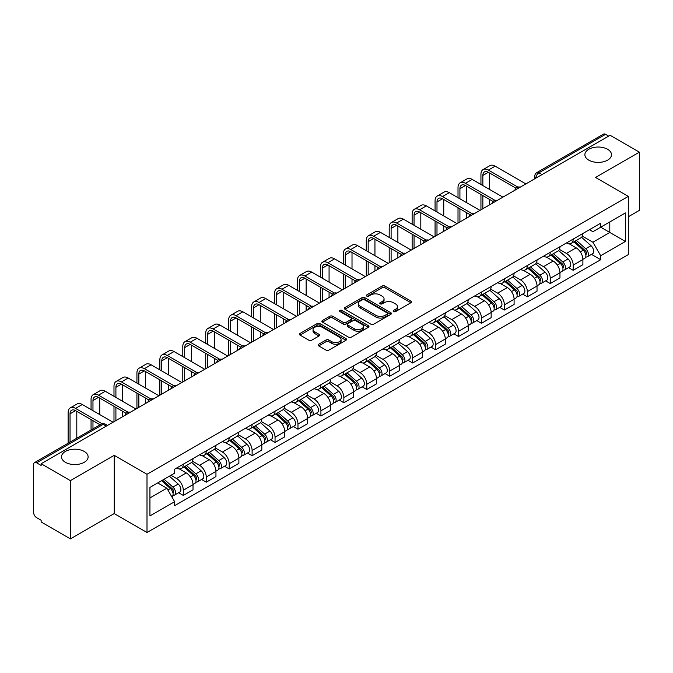 <?xml version="1.0" encoding="UTF-8"?>
<svg xmlns="http://www.w3.org/2000/svg" width="673" height="673" viewBox="0 0 673 673"><rect width="100%" height="100%" fill="white"/><g stroke="black" fill="none" stroke-linecap="round" stroke-linejoin="round"><path stroke-width="1.01" d="M393.579 311.591A1.43 0.824 0 0 0 395.606 311.591L410.934 302.732A2.044 1.178 0 0 0 411.531 301.899A2.044 1.178 0 0 0 410.934 301.067L384.964 286.075A2.044 1.178 0 0 0 382.071 286.075L366.743 294.925A1.43 0.824 0 0 0 366.322 295.506A1.43 0.824 0 0 0 366.743 296.095A1.43 0.824 0 0 0 368.762 296.095L370.747 294.942A6.528 3.769 0 0 1 379.984 294.942L382.146 296.196A6.528 3.769 0 0 1 384.056 298.862A6.528 3.769 0 0 1 382.146 301.529L380.161 302.673A1.43 0.824 0 0 0 379.74 303.254A1.43 0.824 0 0 0 380.161 303.843A1.43 0.824 0 0 0 382.18 303.843L384.165 302.699A6.528 3.769 0 0 1 393.402 302.699L395.564 303.944A6.528 3.769 0 0 1 397.482 306.61A6.528 3.769 0 0 1 395.564 309.277L393.579 310.421A1.43 0.824 0 0 0 393.167 311.002A1.43 0.824 0 0 0 393.579 311.591L393.579 310.421M84.226 451.44A13.309 7.681 0 0 0 69.723 449.774A13.309 7.681 0 0 0 61.504 456.874A13.309 7.681 0 0 0 65.407 462.309A13.309 7.681 0 0 0 79.91 463.975A13.309 7.681 0 0 0 88.121 456.874A13.309 7.681 0 0 0 84.226 451.44M607.593 149.28A13.309 7.681 0 0 0 593.09 147.614A13.309 7.681 0 0 0 584.879 154.706A13.309 7.681 0 0 0 588.774 160.14A13.309 7.681 0 0 0 603.277 161.806A13.309 7.681 0 0 0 611.496 154.706A13.309 7.681 0 0 0 607.593 149.28M318.724 344.223A2.044 1.178 0 0 0 318.127 345.056A2.044 1.178 0 0 0 318.724 345.888L326.01 350.103A2.044 1.178 0 0 0 328.895 350.103L345.93 340.269A2.044 1.178 0 0 0 346.528 339.436A2.044 1.178 0 0 0 345.93 338.603L319.953 323.604A2.044 1.178 0 0 0 317.067 323.604L300.04 333.438A2.044 1.178 0 0 0 299.443 334.271A2.044 1.178 0 0 0 300.04 335.104L308.84 340.185A2.044 1.178 0 0 0 311.725 340.185L319.01 335.978A2.044 1.178 0 0 0 319.608 335.146A2.044 1.178 0 0 0 319.01 334.313L314.644 331.789A5.46 3.155 0 0 1 313.046 329.56A5.46 3.155 0 0 1 316.419 326.649A5.46 3.155 0 0 1 322.367 327.33L339.47 337.207A5.46 3.155 0 0 1 341.068 339.436A5.46 3.155 0 0 1 337.695 342.347A5.46 3.155 0 0 1 331.747 341.665L328.895 340.016A2.044 1.178 0 0 0 326.01 340.016L318.724 344.223L318.724 345.888M147 474.272L114.217 455.343L70.404 480.64L41.146 463.747L610.091 135.273L639.35 152.165L595.538 177.453L628.321 196.381L147 474.272L147 532.503L628.321 254.613L628.321 196.381M370.89 324.193A2.044 1.178 0 0 0 373.776 324.193L390.803 314.358A2.044 1.178 0 0 0 391.4 313.525A2.044 1.178 0 0 0 390.803 312.693L364.833 297.693A2.044 1.178 0 0 0 361.948 297.693L344.913 307.527A2.044 1.178 0 0 0 344.315 308.36A2.044 1.178 0 0 0 344.913 309.193L370.89 324.193M340.513 311.893A1.43 0.824 0 0 1 341.96 312.095L341.96 310.404L368.367 325.648A2.044 1.178 0 0 1 368.964 326.481A2.044 1.178 0 0 1 368.367 327.314L351.34 337.148A2.044 1.178 0 0 1 348.454 337.148L322.476 322.148L329.762 317.976L329.762 316.276L322.476 320.483A2.044 1.178 0 0 0 321.879 321.315A2.044 1.178 0 0 0 322.476 322.148L322.476 320.483M329.762 317.976A2.044 1.178 0 0 1 332.647 317.976L332.647 316.276A2.044 1.178 0 0 0 329.762 316.276M332.647 316.276L343.188 322.359A2.044 1.178 0 0 0 346.073 322.359L350.902 319.566A2.044 1.178 0 0 0 351.499 318.733A2.044 1.178 0 0 0 350.902 317.9L339.941 311.565A1.43 0.824 0 0 1 339.52 310.985A1.43 0.824 0 0 1 340.403 310.219A1.43 0.824 0 0 1 341.96 310.404M70.404 480.64L70.404 538.871L41.146 521.979L41.146 520.279L36.594 517.646A4.156 2.398 -120 0 1 33.65 512.557L33.65 464.513A4.156 2.398 -120 0 1 34.508 462.612L101.11 424.158A4.156 2.398 60 0 1 103.188 424.369L36.594 462.814A4.156 2.398 -120 0 0 34.508 462.612M628.321 216.756L639.35 210.388L639.35 152.165M70.404 538.871L114.217 513.575L147 532.503M41.146 463.747L41.146 465.447L36.594 462.814M542.026 174.568L538.938 172.784A4.156 2.398 60 0 0 536.861 172.582L603.454 134.129A4.156 2.398 60 0 1 605.54 134.339L538.938 172.784A4.156 2.398 120 0 0 536.002 177.882L536.002 178.051M608.628 136.123L605.54 134.339M573.194 239.075A9.565 5.519 60 0 1 571.209 243.374L580.917 237.771A9.565 5.519 -120 0 0 582.894 233.472M559.423 249.38L566.43 253.427A9.565 5.519 60 0 1 573.194 265.137L582.894 259.534A9.565 5.519 -120 0 0 576.13 247.824L569.19 243.811M582.894 259.534L582.894 264.708L573.194 270.31L568.542 267.627M571.209 243.374A9.565 5.519 60 0 1 566.506 242.936M573.194 265.137L573.194 270.31M550.262 252.316A9.565 5.519 60 0 1 548.276 256.615L557.984 251.012A9.565 5.519 -120 0 0 559.961 246.713M545.61 280.868L550.262 283.552L559.961 277.949L559.961 272.775A9.565 5.519 -120 0 0 553.198 261.065L546.257 257.052M548.276 256.615A9.565 5.519 60 0 1 543.574 256.177M536.49 262.621L543.498 266.659A9.565 5.519 60 0 1 550.262 278.378L550.262 283.552M527.321 265.557A9.565 5.519 60 0 1 525.344 269.856L535.043 264.253A9.565 5.519 -120 0 0 537.029 259.955M522.669 294.109L527.321 296.793L537.029 291.19L537.029 286.017A9.565 5.519 -120 0 0 530.265 274.306L523.316 270.294M525.344 269.856A9.565 5.519 60 0 1 520.633 269.419M513.558 275.854L520.566 279.901A9.565 5.519 60 0 1 527.321 291.619L527.321 296.793M504.388 278.799A9.565 5.519 60 0 1 502.411 283.097L512.111 277.495A9.565 5.519 -120 0 0 514.096 273.196M499.736 307.351L504.388 310.034L514.096 304.432L514.096 299.258A9.565 5.519 -120 0 0 507.333 287.548L500.384 283.535M502.411 283.097A9.565 5.519 60 0 1 497.7 282.66M490.617 289.096L497.625 293.142A9.565 5.519 60 0 1 504.388 304.861L504.388 310.034M481.456 292.04A9.565 5.519 60 0 1 479.479 296.339L489.178 290.736A9.565 5.519 -120 0 0 491.155 286.437M476.804 320.592L481.456 323.276L491.155 317.673L491.155 312.499A9.565 5.519 -120 0 0 484.4 300.781L477.451 296.776M479.479 296.339A9.565 5.519 60 0 1 474.768 295.901M467.685 302.337L474.692 306.383A9.565 5.519 60 0 1 481.456 318.102L481.456 323.276M458.523 305.281A9.565 5.519 60 0 1 456.538 309.58L466.246 303.977A9.565 5.519 -120 0 0 468.223 299.678M453.871 333.833L458.523 336.517L468.223 330.914L468.223 325.74A9.565 5.519 -120 0 0 461.459 314.022L454.519 310.017M456.538 309.58A9.565 5.519 60 0 1 451.835 309.143M444.752 315.578L451.76 319.625A9.565 5.519 60 0 1 458.523 331.343L458.523 336.517M435.591 318.522A9.565 5.519 60 0 1 433.605 322.813L443.314 317.219A9.565 5.519 -120 0 0 445.29 312.92M430.939 347.075L435.591 349.758L445.29 344.155L445.29 338.982A9.565 5.519 -120 0 0 438.527 327.263L431.586 323.259M433.605 322.813A9.565 5.519 60 0 1 428.903 322.384M421.82 328.819L428.827 332.866A9.565 5.519 60 0 1 435.591 344.584L435.591 349.758M412.65 331.764A9.565 5.519 60 0 1 410.673 336.054L420.373 330.46A9.565 5.519 -120 0 0 422.358 326.161M407.998 360.316L412.65 362.999L422.358 357.397L422.358 352.223A9.565 5.519 -120 0 0 415.594 340.504L408.646 336.5M410.673 336.054A9.565 5.519 60 0 1 405.962 335.625M398.887 342.061L405.895 346.107A9.565 5.519 60 0 1 412.65 357.826L412.65 362.999M389.717 345.005A9.565 5.519 60 0 1 387.741 349.295L397.44 343.701A9.565 5.519 -120 0 0 399.426 339.402M385.065 373.557L389.717 376.241L399.426 370.638L399.426 365.464A9.565 5.519 -120 0 0 392.662 353.746L385.713 349.741M387.741 349.295A9.565 5.519 60 0 1 383.03 348.866M375.946 355.302L382.954 359.348A9.565 5.519 60 0 1 389.717 371.067L389.717 376.241M366.785 358.246A9.565 5.519 60 0 1 364.808 362.537L374.508 356.934A9.565 5.519 -120 0 0 376.485 352.644M362.133 386.798L366.785 389.482L376.485 383.879L376.485 378.706A9.565 5.519 -120 0 0 369.729 366.987L362.781 362.983M364.808 362.537A9.565 5.519 60 0 1 360.097 362.108M353.014 368.543L360.021 372.59A9.565 5.519 60 0 1 366.785 384.308L366.785 389.482M343.853 371.488A9.565 5.519 60 0 1 341.867 375.778L351.575 370.175A9.565 5.519 -120 0 0 353.552 365.885M339.2 400.04L343.853 402.723L353.552 397.12L353.552 391.947A9.565 5.519 -120 0 0 346.788 380.228L339.848 376.224M341.867 375.778A9.565 5.519 60 0 1 337.165 375.349M330.081 381.784L337.089 385.831A9.565 5.519 60 0 1 343.853 397.55L343.853 402.723M320.92 384.729A9.565 5.519 60 0 1 318.935 389.019L328.643 383.417A9.565 5.519 -120 0 0 330.62 379.126M316.268 413.281L320.92 415.964L330.62 410.362L330.62 405.188A9.565 5.519 -120 0 0 323.856 393.469L316.916 389.465M318.935 389.019A9.565 5.519 60 0 1 314.224 388.59M307.149 395.026L314.156 399.072A9.565 5.519 60 0 1 320.92 410.791L320.92 415.964M297.979 397.97A9.565 5.519 60 0 1 296.002 402.261L305.702 396.658A9.565 5.519 -120 0 0 307.687 392.367M293.327 426.522L297.979 429.206L307.687 423.603L307.687 418.429A9.565 5.519 -120 0 0 300.924 406.711L293.975 402.706M296.002 402.261A9.565 5.519 60 0 1 291.291 401.831M284.208 408.267L291.216 412.313A9.565 5.519 60 0 1 297.979 424.024L297.979 429.206M275.047 411.211A9.565 5.519 60 0 1 273.07 415.502L282.769 409.899A9.565 5.519 -120 0 0 284.746 405.609M270.395 439.763L275.047 442.447L284.755 436.844L284.755 431.671A9.565 5.519 -120 0 0 277.991 419.952L271.042 415.948M273.07 415.502A9.565 5.519 60 0 1 268.359 415.073M261.275 421.508L268.283 425.555A9.565 5.519 60 0 1 275.047 437.265L275.047 442.447M252.114 424.453A9.565 5.519 60 0 1 250.129 428.743L259.837 423.14A9.565 5.519 -120 0 0 261.814 418.85M247.462 453.005L252.114 455.688L261.814 450.086L261.814 444.903A9.565 5.519 -120 0 0 255.05 433.193L248.11 429.181M250.129 428.743A9.565 5.519 60 0 1 245.426 428.314M238.343 434.75L245.351 438.796A9.565 5.519 60 0 1 252.114 450.506L252.114 455.688M229.182 437.694A9.565 5.519 60 0 1 227.196 441.984L236.904 436.382A9.565 5.519 -120 0 0 238.881 432.091M224.53 466.246L229.182 468.93L238.881 463.327L238.881 458.145A9.565 5.519 -120 0 0 232.118 446.435L225.177 442.422M227.196 441.984A9.565 5.519 60 0 1 222.494 441.555M215.41 447.991L222.418 452.037A9.565 5.519 60 0 1 229.182 463.747L229.182 468.93M206.241 450.935A9.565 5.519 60 0 1 204.264 455.226L213.964 449.623A9.565 5.519 -120 0 0 215.949 445.333M201.589 479.487L206.249 482.171L215.949 476.568L215.949 471.386A9.565 5.519 -120 0 0 209.185 459.676L202.237 455.663M204.264 455.226A9.565 5.519 60 0 1 199.553 454.797M192.478 461.232L199.486 465.279A9.565 5.519 60 0 1 206.249 476.989L206.249 482.171M183.308 464.177A9.565 5.519 60 0 1 181.331 468.467L191.031 462.864A9.565 5.519 -120 0 0 193.016 458.574M178.656 492.72L183.308 495.412L193.016 489.809L193.016 484.627A9.565 5.519 -120 0 0 186.253 472.917L179.304 468.904M181.331 468.467A9.565 5.519 60 0 1 176.62 468.038M170.959 475.298L176.545 478.52A9.565 5.519 60 0 1 183.308 490.23L183.308 495.412M589.439 229.695L592.896 231.697L625.385 212.937L609.797 221.93L609.797 232.454L592.896 242.221L582.355 236.139M149.936 497.953L166.845 488.194L174.635 501.688L149.936 515.947L149.936 487.429L174.635 473.169L174.635 469.182L600.686 223.209L600.686 227.196L625.385 241.456L600.686 255.715L592.896 242.221M625.385 212.937L625.385 241.456M174.635 501.688L174.635 505.684L600.686 259.702L600.686 255.715M114.217 455.343L114.217 513.575M166.845 488.194L157.726 482.936M591.474 254.386L600.686 259.702M394.151 311.792L395.564 310.976A6.528 3.769 0 0 0 397.482 308.31L397.482 306.61M384.056 298.862L384.056 300.562A6.528 3.769 0 0 1 382.146 303.229L380.733 304.045M410.909 302.749L384.964 287.775A2.044 1.178 0 0 0 382.071 287.775L367.315 296.297M390.777 314.375L364.833 299.392A2.044 1.178 0 0 0 361.948 299.392L344.946 309.21M387.194 314.106A1.43 0.824 0 0 0 387.614 313.525A1.43 0.824 0 0 0 387.194 312.945L364.396 299.779A1.43 0.824 0 0 0 362.377 299.779L360.282 300.982A6.528 3.769 0 0 0 358.373 303.649A6.528 3.769 0 0 0 360.282 306.316L375.871 315.317A6.528 3.769 0 0 0 385.107 315.317L387.194 314.106L387.194 315.805A1.43 0.824 0 0 0 387.614 315.225L387.614 313.525M358.373 303.649L358.373 305.349A6.528 3.769 0 0 0 360.282 308.015L360.282 306.316M387.194 315.805L385.107 317.017A6.528 3.769 0 0 1 375.871 317.017L360.282 308.015M332.647 317.976L343.188 324.058A2.044 1.178 0 0 0 346.073 324.058L350.902 321.265A2.044 1.178 0 0 0 351.499 320.432L351.499 318.733M341.96 312.095L368.341 327.33M354.116 328.668A5.46 3.155 0 0 0 360.063 329.349A5.46 3.155 0 0 0 363.437 326.439A5.46 3.155 0 0 0 361.838 324.209L355.815 320.735A2.044 1.178 0 0 0 352.921 320.735L348.092 323.52A2.044 1.178 0 0 0 347.495 324.352A2.044 1.178 0 0 0 348.092 325.185L354.116 328.668L354.116 330.367A5.46 3.155 0 0 0 360.063 331.049A5.46 3.155 0 0 0 363.437 328.138L363.437 326.439M347.495 324.352L347.495 326.052A2.044 1.178 0 0 0 348.092 326.885L348.092 325.185M354.116 330.367L348.092 326.885M341.068 339.436L341.068 341.135A5.46 3.155 0 0 1 337.695 344.046A5.46 3.155 0 0 1 331.747 343.365L328.895 341.716A2.044 1.178 0 0 0 326.01 341.716L318.75 345.905M313.046 329.56L313.046 331.259A5.46 3.155 0 0 0 314.644 333.488L314.644 331.789M319.01 334.313L319.01 335.978L314.644 333.488M345.897 340.286L319.953 325.303A2.044 1.178 0 0 0 317.067 325.303L300.065 335.12M573.859 241.843L583.205 250.188A5.199 3.003 60 0 1 584.837 258.222L582.894 259.341M574.103 242.07L578.502 244.602M574.801 241.304L585.199 250.583A2.499 1.439 60 0 1 585.981 254.436A2.499 1.439 60 0 1 585.754 254.529M576.357 240.404L585.703 248.741A5.199 3.003 60 0 1 587.336 256.775A5.199 3.003 60 0 1 585.762 256.943M581.565 237.275L590.995 245.687A5.199 3.003 60 0 1 592.627 253.721L587.336 256.775M482.852 185.563L482.852 175.46A7.798 4.501 60 0 1 484.467 171.893A7.798 4.501 60 0 1 488.362 172.28L515.972 188.213M525.857 183.906L495.126 166.164A10.499 6.065 -120 0 0 489.877 165.651L483.113 169.554A10.499 6.065 -120 0 0 480.943 174.357L480.943 184.461M517.865 187.102L488.362 170.076A10.499 6.065 -120 0 0 483.113 169.554M480.943 194.472L480.943 209.833M482.852 208.731L482.852 195.574M489.616 204.828L489.616 199.486M489.616 189.466L489.616 173.003M550.926 255.084L560.264 263.421A5.199 3.003 60 0 1 561.896 271.463L559.961 272.582M551.17 255.303L555.57 257.843M551.868 254.545L562.266 263.824A2.499 1.439 60 0 1 563.049 267.677A2.499 1.439 60 0 1 562.821 267.77M553.425 253.645L562.771 261.982A5.199 3.003 60 0 1 564.395 270.016A5.199 3.003 60 0 1 562.83 270.184M558.632 250.516L568.062 258.928A5.199 3.003 60 0 1 569.695 266.962L564.395 270.016M527.985 268.325L537.332 276.662A5.199 3.003 60 0 1 538.964 284.704L537.029 285.823M528.238 268.544L532.637 271.084M528.928 267.778L539.334 277.066A2.499 1.439 60 0 1 540.116 280.919A2.499 1.439 60 0 1 539.889 281.011M530.484 266.887L539.83 275.223A5.199 3.003 60 0 1 541.462 283.257A5.199 3.003 60 0 1 539.897 283.426M535.7 263.757L545.122 272.17A5.199 3.003 60 0 1 546.754 280.204L541.462 283.257M459.92 198.804L459.92 188.701A7.798 4.501 60 0 1 461.535 185.134A7.798 4.501 60 0 1 465.43 185.521L493.04 201.454M502.924 197.147L472.194 179.405A10.499 6.065 -120 0 0 466.944 178.892L460.181 182.795A10.499 6.065 -120 0 0 458.01 187.599L458.01 197.702M494.933 200.344L465.43 183.317A10.499 6.065 -120 0 0 460.181 182.795M458.01 207.713L458.01 223.074M459.92 221.972L459.92 208.815M466.683 218.069L466.683 212.727M466.683 202.708L466.683 186.244M436.987 212.045L436.987 201.942A7.798 4.501 60 0 1 438.603 198.375A7.798 4.501 60 0 1 442.498 198.762L470.099 214.695M479.984 210.388L449.261 192.646A10.499 6.065 -120 0 0 444.012 192.133L437.248 196.036A10.499 6.065 -120 0 0 435.069 200.84L435.069 210.943M472 213.585L442.498 196.558A10.499 6.065 -120 0 0 437.248 196.036M435.069 220.954L435.069 236.316M436.987 235.214L436.987 222.056M443.751 231.31L443.751 225.968M443.751 215.949L443.751 199.486M505.053 281.566L514.399 289.903A5.199 3.003 60 0 1 516.031 297.946L514.088 299.064M505.305 281.785L509.697 284.326M505.995 281.02L516.393 290.299A2.499 1.439 60 0 1 517.175 294.16A2.499 1.439 60 0 1 516.948 294.252M507.551 280.128L516.898 288.465A5.199 3.003 60 0 1 518.53 296.499A5.199 3.003 60 0 1 516.957 296.667M512.767 276.998L522.189 285.411A5.199 3.003 60 0 1 523.821 293.445L518.53 296.499M482.12 294.808L491.467 303.144A5.199 3.003 60 0 1 493.099 311.187L491.155 312.306M482.364 295.026L486.764 297.567M483.063 294.261L493.46 303.54A2.499 1.439 60 0 1 494.243 307.401A2.499 1.439 60 0 1 494.016 307.494M484.619 293.369L493.965 301.706A5.199 3.003 60 0 1 495.597 309.74A5.199 3.003 60 0 1 494.024 309.908M489.826 290.24L499.257 298.652A5.199 3.003 60 0 1 500.889 306.686L495.597 309.74M459.188 308.049L468.534 316.386A5.199 3.003 60 0 1 470.166 324.428L468.223 325.547M459.432 308.268L463.832 310.808M460.13 307.502L470.528 316.781A2.499 1.439 60 0 1 471.31 320.642A2.499 1.439 60 0 1 471.083 320.735M461.686 306.61L471.033 314.947A5.199 3.003 60 0 1 472.665 322.981A5.199 3.003 60 0 1 471.092 323.149M466.894 303.481L476.324 311.893A5.199 3.003 60 0 1 477.956 319.927L472.665 322.981M414.046 225.287L414.046 215.183A7.798 4.501 60 0 1 415.662 211.616A7.798 4.501 60 0 1 419.565 212.003L447.166 227.937M457.051 223.629L426.329 205.888A10.499 6.065 -120 0 0 421.079 205.374L414.316 209.278A10.499 6.065 -120 0 0 412.137 214.081L412.137 224.185M449.068 226.826L419.565 209.791A10.499 6.065 -120 0 0 414.316 209.278M412.137 234.196L412.137 249.557M414.046 248.455L414.046 235.298M420.81 244.551L420.81 239.201M420.81 229.19L420.81 212.727M391.114 238.528L391.114 228.425A7.798 4.501 60 0 1 392.729 224.858A7.798 4.501 60 0 1 396.633 225.245L424.234 241.178M434.119 236.871L403.388 219.129A10.499 6.065 -120 0 0 398.138 218.607L391.383 222.519A10.499 6.065 -120 0 0 389.204 227.323L389.204 237.426M426.135 240.068L396.633 223.032A10.499 6.065 -120 0 0 391.383 222.519M389.204 247.437L389.204 262.798M391.114 261.696L391.114 248.539M397.878 257.793L397.878 252.442M397.878 242.431L397.878 225.968M368.181 251.769L368.181 241.666A7.798 4.501 60 0 1 369.797 238.099A7.798 4.501 60 0 1 373.692 238.486L401.301 254.419M411.186 250.112L380.455 232.37A10.499 6.065 -120 0 0 375.206 231.849L368.442 235.76A10.499 6.065 -120 0 0 366.272 240.564L366.272 250.667M403.194 253.309L373.692 236.273A10.499 6.065 -120 0 0 368.442 235.76M366.272 260.678L366.272 276.039M368.181 274.937L368.181 261.78M374.945 271.034L374.945 265.684M374.945 255.673L374.945 239.201M436.247 321.29L445.593 329.627A5.199 3.003 60 0 1 447.225 337.669L445.29 338.788M436.499 321.509L440.899 324.05M437.198 320.743L447.595 330.022A2.499 1.439 60 0 1 448.378 333.884A2.499 1.439 60 0 1 448.151 333.976M438.754 319.852L448.092 328.188A5.199 3.003 60 0 1 449.724 336.222A5.199 3.003 60 0 1 448.159 336.391M443.961 316.722L453.392 325.135A5.199 3.003 60 0 1 455.024 333.169L449.724 336.222M345.249 265.011L345.249 254.907A7.798 4.501 60 0 1 346.864 251.34A7.798 4.501 60 0 1 350.759 251.727L378.369 267.661M388.245 263.353L357.523 245.611A10.499 6.065 -120 0 0 352.273 245.09L345.51 249.002A10.499 6.065 -120 0 0 343.339 253.805L343.339 263.909M380.262 266.55L350.759 249.515A10.499 6.065 -120 0 0 345.51 249.002M343.339 273.919L343.339 289.281M345.249 288.179L345.249 275.021M352.013 284.275L352.013 278.925M352.013 268.914L352.013 252.442M413.315 334.531L422.661 342.868A5.199 3.003 60 0 1 424.293 350.911L422.358 352.029M413.567 334.75L417.967 337.291M414.257 333.985L424.655 343.264A2.499 1.439 60 0 1 425.445 347.125A2.499 1.439 60 0 1 425.218 347.218M415.813 333.085L425.159 341.43A5.199 3.003 60 0 1 426.791 349.464A5.199 3.003 60 0 1 425.227 349.632M421.029 329.963L430.451 338.376A5.199 3.003 60 0 1 432.083 346.41L426.791 349.464M322.317 278.252L322.317 268.148A7.798 4.501 60 0 1 323.932 264.582A7.798 4.501 60 0 1 327.827 264.969L355.428 280.902M365.313 276.595L334.59 258.853A10.499 6.065 -120 0 0 329.341 258.331L322.577 262.243A10.499 6.065 -120 0 0 320.398 267.046L320.398 277.141M357.329 279.791L327.827 262.756A10.499 6.065 -120 0 0 322.577 262.243M320.398 287.161L320.398 302.522M322.317 301.42L322.317 288.263M329.072 297.516L329.072 292.166M329.072 282.155L329.072 265.684M390.382 347.773L399.728 356.11A5.199 3.003 60 0 1 401.36 364.152L399.417 365.271M390.626 347.991L395.026 350.532M391.324 347.226L401.722 356.505A2.499 1.439 60 0 1 402.504 360.366A2.499 1.439 60 0 1 402.277 360.459M392.881 346.326L402.227 354.671A5.199 3.003 60 0 1 403.859 362.705A5.199 3.003 60 0 1 402.286 362.873M398.096 343.205L407.518 351.609A5.199 3.003 60 0 1 409.15 359.651L403.859 362.705M299.376 291.493L299.376 281.39A7.798 4.501 60 0 1 300.991 277.823A7.798 4.501 60 0 1 304.894 278.21L332.496 294.143M342.38 289.836L311.658 272.094A10.499 6.065 -120 0 0 306.408 271.572L299.645 275.476A10.499 6.065 -120 0 0 297.466 280.288L297.466 290.383M334.397 293.033L304.894 275.997A10.499 6.065 -120 0 0 299.645 275.476M297.466 300.402L297.466 315.763M299.376 314.661L299.376 301.504M306.139 310.758L306.139 305.407M306.139 295.397L306.139 278.925M367.45 361.014L376.796 369.351A5.199 3.003 60 0 1 378.428 377.393L376.485 378.512M367.694 361.233L372.093 363.773M368.392 360.467L378.79 369.746A2.499 1.439 60 0 1 379.572 373.608A2.499 1.439 60 0 1 379.345 373.7M369.948 359.567L379.294 367.912A5.199 3.003 60 0 1 380.926 375.946A5.199 3.003 60 0 1 379.353 376.114M375.155 356.446L384.586 364.85A5.199 3.003 60 0 1 386.218 372.892L380.926 375.946M276.443 304.734L276.443 294.631A7.798 4.501 60 0 1 278.058 291.064A7.798 4.501 60 0 1 281.962 291.451L309.563 307.384M319.448 303.077L288.717 285.335A10.499 6.065 -120 0 0 283.468 284.814L276.704 288.717A10.499 6.065 -120 0 0 274.534 293.529L274.534 303.624M311.464 306.274L281.962 289.239A10.499 6.065 -120 0 0 276.704 288.717M274.534 313.643L274.534 329.004M276.443 327.902L276.443 314.745M283.207 323.999L283.207 318.649M283.207 308.638L283.207 292.166M344.517 374.255L353.863 382.592A5.199 3.003 60 0 1 355.487 390.634L353.552 391.753M344.761 374.474L349.161 377.015M345.459 373.708L355.857 382.987A2.499 1.439 60 0 1 356.64 386.849A2.499 1.439 60 0 1 356.412 386.941M347.016 372.808L356.362 381.154A5.199 3.003 60 0 1 357.994 389.187A5.199 3.003 60 0 1 356.421 389.356M352.223 369.679L361.653 378.091A5.199 3.003 60 0 1 363.285 386.134L357.994 389.187M321.576 387.497L330.923 395.833A5.199 3.003 60 0 1 332.555 403.876L330.62 404.995M321.829 387.715L326.228 390.256M322.518 386.95L332.925 396.229A2.499 1.439 60 0 1 333.707 400.09A2.499 1.439 60 0 1 333.48 400.183M324.075 386.05L333.421 394.395A5.199 3.003 60 0 1 335.053 402.429A5.199 3.003 60 0 1 333.488 402.597M329.29 382.92L338.721 391.333A5.199 3.003 60 0 1 340.345 399.375L335.053 402.429M298.644 400.738L307.99 409.075A5.199 3.003 60 0 1 309.622 417.117L307.687 418.236M298.896 400.957L303.296 403.497M299.586 400.191L309.984 409.47A2.499 1.439 60 0 1 310.766 413.331A2.499 1.439 60 0 1 310.539 413.415M301.142 399.291L310.489 407.636A5.199 3.003 60 0 1 312.121 415.67A5.199 3.003 60 0 1 310.556 415.838M306.358 396.161L315.78 404.574A5.199 3.003 60 0 1 317.412 412.616L312.121 415.67M275.711 413.979L285.058 422.316A5.199 3.003 60 0 1 286.69 430.35L284.746 431.477M275.955 414.198L280.355 416.738M276.653 413.432L287.051 422.711A2.499 1.439 60 0 1 287.834 426.573A2.499 1.439 60 0 1 287.607 426.657M278.21 412.532L287.556 420.877A5.199 3.003 60 0 1 289.188 428.911A5.199 3.003 60 0 1 287.615 429.08M283.417 409.403L292.848 417.815A5.199 3.003 60 0 1 294.48 425.858L289.188 428.911M252.779 427.22L262.125 435.557A5.199 3.003 60 0 1 263.757 443.591L261.814 444.718M253.023 427.439L257.423 429.98M253.721 426.674L264.119 435.953A2.499 1.439 60 0 1 264.901 439.814A2.499 1.439 60 0 1 264.674 439.898M255.277 425.773L264.624 434.119A5.199 3.003 60 0 1 266.256 442.153A5.199 3.003 60 0 1 264.682 442.321M260.485 422.644L269.915 431.057A5.199 3.003 60 0 1 271.547 439.099L266.256 442.153M229.846 440.462L239.184 448.798A5.199 3.003 60 0 1 240.816 456.832L238.881 457.96M230.09 440.68L234.49 443.221M230.789 439.915L241.186 449.194A2.499 1.439 60 0 1 241.969 453.055A2.499 1.439 60 0 1 241.742 453.139M232.345 439.015L241.691 447.352A5.199 3.003 60 0 1 243.315 455.394A5.199 3.003 60 0 1 241.75 455.562M237.552 435.885L246.983 444.298A5.199 3.003 60 0 1 248.615 452.34L243.315 455.394M253.511 317.976L253.511 307.872A7.798 4.501 60 0 1 255.126 304.305A7.798 4.501 60 0 1 259.021 304.692L286.631 320.626M296.515 316.318L265.785 298.576A10.499 6.065 -120 0 0 260.535 298.055L253.771 301.958A10.499 6.065 -120 0 0 251.601 306.77L251.601 316.865M288.524 319.515L259.021 302.48A10.499 6.065 -120 0 0 253.771 301.958M251.601 326.885L251.601 342.246M253.511 341.144L253.511 327.987M260.274 337.24L260.274 331.89M260.274 321.879L260.274 305.407M230.578 331.217L230.578 321.114A7.798 4.501 60 0 1 232.193 317.547A7.798 4.501 60 0 1 236.088 317.934L263.69 333.867M273.575 329.56L242.852 311.818A10.499 6.065 -120 0 0 237.603 311.296L230.839 315.2A10.499 6.065 -120 0 0 228.669 320.012L228.669 330.106M265.591 332.756L236.088 315.721A10.499 6.065 -120 0 0 230.839 315.2M228.669 340.126L228.669 355.487M230.578 354.385L230.578 341.228M237.342 350.482L237.342 345.131M237.342 335.12L237.342 318.649M207.646 344.45L207.646 334.355A7.798 4.501 60 0 1 209.253 330.788A7.798 4.501 60 0 1 213.156 331.166L240.757 347.108M250.642 342.801L219.92 325.059A10.499 6.065 -120 0 0 214.67 324.537L207.907 328.441A10.499 6.065 -120 0 0 205.728 333.253L205.728 343.348M242.659 345.998L213.156 328.962A10.499 6.065 -120 0 0 207.907 328.441M205.728 353.367L205.728 368.728M207.646 367.626L207.646 354.469M214.401 363.723L214.401 358.373M214.401 348.362L214.401 331.89M184.705 357.691L184.705 347.596A7.798 4.501 60 0 1 186.32 344.029A7.798 4.501 60 0 1 190.223 344.408L217.825 360.349M227.71 356.042L196.987 338.3A10.499 6.065 -120 0 0 191.729 337.779L184.974 341.682A10.499 6.065 -120 0 0 182.795 346.494L182.795 356.589M219.726 359.239L190.223 342.204A10.499 6.065 -120 0 0 184.974 341.682M182.795 366.608L182.795 381.97M184.705 380.868L184.705 367.71M191.469 376.964L191.469 371.614M191.469 361.603L191.469 345.131M161.772 370.932L161.772 360.837A7.798 4.501 60 0 1 163.388 357.27A7.798 4.501 60 0 1 167.283 357.649L194.892 373.591M204.777 369.284L174.046 351.542A10.499 6.065 -120 0 0 168.797 351.02L162.033 354.923A10.499 6.065 -120 0 0 159.863 359.735L159.863 369.83M196.785 372.48L167.283 355.445A10.499 6.065 -120 0 0 162.033 354.923M159.863 379.85L159.863 395.211M161.772 394.109L161.772 380.952M168.536 390.205L168.536 384.855M168.536 374.844L168.536 358.373M138.84 384.174L138.84 374.079A7.798 4.501 60 0 1 140.455 370.503A7.798 4.501 60 0 1 144.35 370.89L171.96 386.832M181.845 382.525L151.114 364.783A10.499 6.065 -120 0 0 145.864 364.261L139.101 368.165A10.499 6.065 -120 0 0 136.93 372.977L136.93 383.072M173.853 385.722L144.35 368.686A10.499 6.065 -120 0 0 139.101 368.165M136.93 393.091L136.93 408.452M138.84 407.35L138.84 394.193M145.604 403.447L145.604 398.096M145.604 388.085L145.604 371.614M206.905 453.703L216.252 462.04A5.199 3.003 60 0 1 217.884 470.074L215.949 471.193M207.158 453.922L211.558 456.462M207.848 453.156L218.254 462.435A2.499 1.439 60 0 1 219.036 466.296A2.499 1.439 60 0 1 218.809 466.381M209.404 452.256L218.75 460.593A5.199 3.003 60 0 1 220.382 468.635A5.199 3.003 60 0 1 218.818 468.803M214.62 449.127L224.042 457.539A5.199 3.003 60 0 1 225.674 465.581L220.382 468.635M115.907 397.415L115.907 387.32A7.798 4.501 60 0 1 117.523 383.745A7.798 4.501 60 0 1 121.418 384.132L149.019 400.073M158.904 395.766L128.181 378.024A10.499 6.065 -120 0 0 122.932 377.503L116.168 381.406A10.499 6.065 -120 0 0 113.989 386.218L113.989 396.313M150.92 398.963L121.418 381.928A10.499 6.065 -120 0 0 116.168 381.406M113.989 406.332L113.989 421.693M115.907 420.591L115.907 407.434M122.671 416.688L122.671 411.338M122.671 401.318L122.671 384.855M183.973 466.944L193.319 475.281A5.199 3.003 60 0 1 194.951 483.315L193.008 484.434M184.225 467.163L188.617 469.704M184.915 466.397L195.313 475.676A2.499 1.439 60 0 1 196.095 479.538A2.499 1.439 60 0 1 195.868 479.622M186.471 465.497L195.818 473.834A5.199 3.003 60 0 1 197.45 481.876A5.199 3.003 60 0 1 195.877 482.045M191.687 462.368L201.109 470.78A5.199 3.003 60 0 1 202.741 478.823L197.45 481.876M92.967 410.656L92.967 400.561A7.798 4.501 60 0 1 94.582 396.986A7.798 4.501 60 0 1 98.485 397.373L126.087 413.315M135.971 409.007L105.249 391.265A10.499 6.065 -120 0 0 99.999 390.744L93.236 394.647A10.499 6.065 -120 0 0 91.057 399.459L91.057 409.554M127.988 412.204L98.485 395.169A10.499 6.065 -120 0 0 93.236 394.647M91.057 419.573L91.057 429.963M92.967 428.861L92.967 420.675M99.73 414.56L99.73 398.096M161.613 480.69L170.387 488.522A5.199 3.003 60 0 1 172.019 496.556L171.758 496.708M161.697 480.64L165.684 482.945M162.555 480.152L172.381 488.918A2.499 1.439 60 0 1 173.163 492.779A2.499 1.439 60 0 1 172.936 492.863M164.111 479.252L172.885 487.075A5.199 3.003 60 0 1 174.517 495.118A5.199 3.003 60 0 1 172.944 495.286M169.403 476.19L178.177 484.022A5.199 3.003 60 0 1 179.809 492.064L174.517 495.118M70.034 442.102L70.034 413.802A7.798 4.501 60 0 1 71.649 410.227A7.798 4.501 60 0 1 75.553 410.614L100.058 424.764M113.039 422.249L82.308 404.507A10.499 6.065 -120 0 0 77.058 403.985L70.303 407.888A10.499 6.065 -120 0 0 68.124 412.692L68.124 443.204M102.111 423.746L75.553 408.41A10.499 6.065 -120 0 0 70.303 407.888M76.798 438.199L76.798 411.338M536.145 177.966L536.002 177.882A4.156 2.398 0 0 1 534.783 176.183L534.783 178.757M206.249 476.989L215.949 471.386M229.182 463.747L238.881 458.145M252.114 450.506L261.814 444.903M275.047 437.265L284.755 431.671M297.979 424.024L307.687 418.429M320.92 410.791L330.62 405.188M343.853 397.55L353.552 391.947M366.785 384.308L376.485 378.706M389.717 371.067L399.426 365.464M412.65 357.826L422.358 352.223M435.591 344.584L445.29 338.982M458.523 331.343L468.223 325.74M481.456 318.102L491.155 312.499M504.388 304.861L514.096 299.258M527.321 291.619L537.029 286.017M550.262 278.378L559.961 272.775M183.308 490.23L193.016 484.627M176.545 478.52L186.253 472.917M199.486 465.279L209.185 459.676M222.418 452.037L232.118 446.435M245.351 438.796L255.05 433.193M268.283 425.555L277.991 419.952M291.216 412.313L300.924 406.711M314.156 399.072L323.856 393.469M337.089 385.831L346.788 380.228M360.021 372.59L369.729 366.987M382.954 359.348L392.662 353.746M405.895 346.107L415.594 340.504M428.827 332.866L438.527 327.263M451.76 319.625L461.459 314.022M474.692 306.383L484.4 300.781M497.625 293.142L507.333 287.548M520.566 279.901L530.265 274.306M543.498 266.659L553.198 261.065M566.43 253.427L576.13 247.824M519.867 187.363A4.156 2.398 120 0 0 518.025 188.423M496.926 200.604A4.156 2.398 120 0 0 495.092 201.664M473.994 213.846A4.156 2.398 120 0 0 472.16 214.906M451.061 227.087A4.156 2.398 120 0 0 449.228 228.147M428.129 240.328A4.156 2.398 120 0 0 426.287 241.388M405.188 253.57A4.156 2.398 120 0 0 403.354 254.63M382.256 266.811A4.156 2.398 120 0 0 380.422 267.871M359.323 280.052A4.156 2.398 120 0 0 357.489 281.112M336.391 293.293A4.156 2.398 120 0 0 334.557 294.353M313.458 306.535A4.156 2.398 120 0 0 311.616 307.595M290.517 319.776A4.156 2.398 120 0 0 288.683 320.836M267.585 333.017A4.156 2.398 120 0 0 265.751 334.077M244.652 346.259A4.156 2.398 120 0 0 242.818 347.318M221.72 359.5A4.156 2.398 120 0 0 219.878 360.56M198.787 372.741A4.156 2.398 120 0 0 196.945 373.801M175.846 385.982A4.156 2.398 120 0 0 174.013 387.042M152.914 399.224A4.156 2.398 120 0 0 151.08 400.284M129.982 412.465A4.156 2.398 120 0 0 128.148 413.525M106.275 426.152L103.188 424.369A4.156 2.398 120 0 1 105.266 424.158A4.156 4.156 0 0 0 101.11 424.158M395.564 310.976L395.564 309.277M380.161 303.843L380.161 302.673M382.146 303.229L382.146 301.529M366.743 296.095L366.743 294.925M382.071 287.775L382.071 286.075M384.964 287.775L384.964 286.075M410.934 302.732L410.934 301.067M344.913 309.193L344.913 307.527M361.948 299.392L361.948 297.693M364.833 299.392L364.833 297.693M390.803 314.358L390.803 312.693M375.871 317.017L375.871 315.317M385.107 317.017L385.107 315.317M343.188 324.058L343.188 322.359M346.073 324.058L346.073 322.359M350.902 321.265L350.902 319.566M368.367 327.314L368.367 325.648M326.01 341.716L326.01 340.016M328.895 341.716L328.895 340.016M331.747 343.365L331.747 341.665M300.04 335.104L300.04 333.438M317.067 325.303L317.067 323.604M319.953 325.303L319.953 323.604M345.93 340.269L345.93 338.603M583.205 250.188L580.286 251.87M586.494 253.292L585.56 253.839M590.995 245.687L585.703 248.741M488.362 170.076L495.126 166.164M482.852 175.46L488.362 172.28M560.264 263.421L557.353 265.103M563.562 266.533L562.628 267.08M568.062 258.928L562.771 261.982M537.332 276.662L534.421 278.344M540.629 279.775L539.696 280.321M545.122 272.17L539.83 275.223M465.43 183.317L472.194 179.405M459.92 188.701L465.43 185.521M442.498 196.558L449.261 192.646M436.987 201.942L442.498 198.762M514.399 289.903L511.488 291.586M517.697 293.016L516.755 293.563M522.189 285.411L516.898 288.465M491.467 303.144L488.548 304.827M494.764 306.257L493.822 306.804M499.257 298.652L493.965 301.706M468.534 316.386L465.615 318.068M471.823 319.498L470.89 320.045M476.324 311.893L471.033 314.947M419.565 209.791L426.329 205.888M414.046 215.183L419.565 212.003M396.633 223.032L403.388 219.129M391.114 228.425L396.633 225.245M373.692 236.273L380.455 232.37M368.181 241.666L373.692 238.486M445.593 329.627L442.683 331.309M448.891 332.74L447.957 333.278M453.392 325.135L448.092 328.188M350.759 249.515L357.523 245.611M345.249 254.907L350.759 251.727M422.661 342.868L419.75 344.551M425.959 345.981L425.025 346.519M430.451 338.376L425.159 341.43M327.827 262.756L334.59 258.853M322.317 268.148L327.827 264.969M399.728 356.11L396.818 357.792M403.026 359.222L402.084 359.761M407.518 351.609L402.227 354.671M304.894 275.997L311.658 272.094M299.376 281.39L304.894 278.21M376.796 369.351L373.877 371.033M380.094 372.463L379.151 373.002M384.586 364.85L379.294 367.912M281.962 289.239L288.717 285.335M276.443 294.631L281.962 291.451M353.863 382.592L350.944 384.275M357.153 385.705L356.219 386.243M361.653 378.091L356.362 381.154M330.923 395.833L328.012 397.516M334.22 398.946L333.286 399.484M338.721 391.333L333.421 394.395M307.99 409.075L305.079 410.757M311.288 412.187L310.354 412.726M315.78 404.574L310.489 407.636M285.058 422.316L282.138 423.998M288.355 425.429L287.413 425.967M292.848 417.815L287.556 420.877M262.125 435.557L259.206 437.24M265.414 438.67L264.481 439.208M269.915 431.057L264.624 434.119M239.184 448.798L236.273 450.481M242.482 451.911L241.548 452.449M246.983 444.298L241.691 447.352M259.021 302.48L265.785 298.576M253.511 307.872L259.021 304.692M236.088 315.721L242.852 311.818M230.578 321.114L236.088 317.934M213.156 328.962L219.92 325.059M207.646 334.355L213.156 331.166M190.223 342.204L196.987 338.3M184.705 347.596L190.223 344.408M167.283 355.445L174.046 351.542M161.772 360.837L167.283 357.649M144.35 368.686L151.114 364.783M138.84 374.079L144.35 370.89M216.252 462.04L213.341 463.722M219.549 465.152L218.616 465.691M224.042 457.539L218.75 460.593M121.418 381.928L128.181 378.024M115.907 387.32L121.418 384.132M193.319 475.281L190.409 476.964M196.617 478.394L195.675 478.932M201.109 470.78L195.818 473.834M98.485 395.169L105.249 391.265M92.967 400.561L98.485 397.373M170.387 488.522L167.871 489.969M173.684 491.635L172.742 492.173M178.177 484.022L172.885 487.075M75.553 408.41L82.308 404.507M70.034 413.802L75.553 410.614M520.212 187.161A4.156 4.156 0 0 0 514.879 190.24M497.28 200.403A4.156 4.156 0 0 0 491.946 203.482M474.347 213.644A4.156 4.156 0 0 0 469.014 216.723M451.415 226.885A4.156 4.156 0 0 0 446.081 229.964M428.482 240.126A4.156 4.156 0 0 0 423.14 243.205M405.541 253.368A4.156 4.156 0 0 0 400.208 256.447M382.609 266.609A4.156 4.156 0 0 0 377.275 269.688M359.676 279.85A4.156 4.156 0 0 0 354.343 282.929M336.744 293.091A4.156 4.156 0 0 0 331.41 296.17M313.811 306.333A4.156 4.156 0 0 0 308.47 309.412M290.871 319.574A4.156 4.156 0 0 0 285.537 322.653M267.938 332.815A4.156 4.156 0 0 0 262.605 335.894M245.006 346.057A4.156 4.156 0 0 0 239.672 349.136M222.073 359.298A4.156 4.156 0 0 0 216.731 362.377M199.132 372.539A4.156 4.156 0 0 0 193.799 375.618M176.2 385.78A4.156 4.156 0 0 0 170.866 388.859M153.267 399.022A4.156 4.156 0 0 0 147.934 402.101M130.335 412.263A4.156 4.156 0 0 0 125.001 415.342M107.495 425.445L105.266 424.158M536.861 172.582A4.156 4.156 0 0 0 534.783 176.183"/></g></svg>
